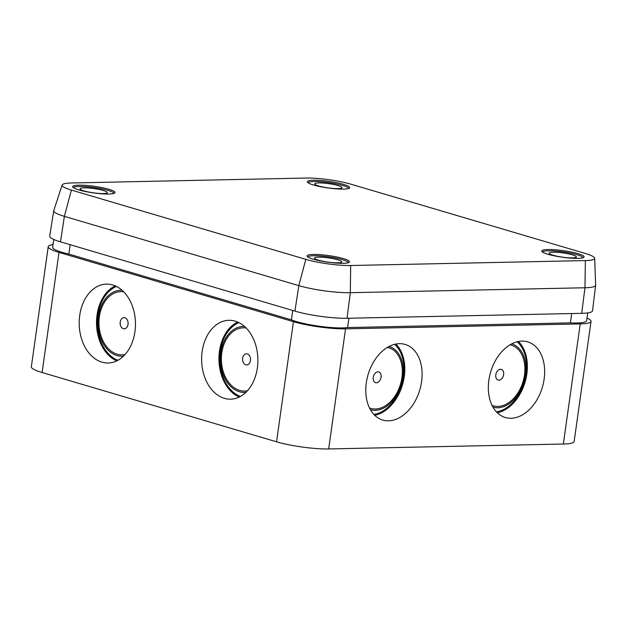<?xml version="1.0" encoding="UTF-8"?>
<svg xmlns="http://www.w3.org/2000/svg" width="627" height="627" viewBox="0 0 627 627"><rect width="100%" height="100%" fill="white"/><g stroke="black" fill="none" stroke-linecap="round" stroke-linejoin="round"><path stroke-width="0.94" d="M492.987 407.15A33.004 22.556 106.5 0 0 525.45 375.001A33.004 22.556 106.5 0 0 511.695 343.847M496.412 411.853A38.325 26.193 106.5 0 0 526.053 374.005A38.325 26.193 106.5 0 0 517.126 341.762M524.486 375.024A31.624 21.616 106.5 0 0 511.279 345.156A31.624 21.616 106.5 0 0 509.931 344.826A31.624 21.616 106.5 0 1 511.279 345.156L511.279 345.156A31.624 21.616 106.5 0 1 523.89 378.34A31.624 21.616 106.5 0 1 497.971 406.429A31.624 21.616 106.5 0 1 493.355 405.818A31.624 21.616 106.5 0 0 524.486 375.024M244.514 326.463A33.004 23.544 -91.2 0 0 220.845 352.609A33.004 23.544 -91.2 0 0 245.902 392.361M238.918 322.631A38.325 27.337 -91.2 0 0 220.249 351.441A38.325 27.337 -91.2 0 0 240.462 396.421M246.145 328.007A31.624 22.556 -91.2 0 0 243.284 327.819A31.624 22.556 -91.2 0 0 221.801 352.891A31.624 22.556 -91.2 0 0 244.608 391.06A31.624 22.556 -91.2 0 0 247.461 390.746A31.624 22.556 -91.2 0 1 244.608 391.06A31.624 22.556 -91.2 0 1 239.6 390.378A31.624 22.556 -91.2 0 1 221.456 356.387A31.624 22.556 -91.2 0 1 243.284 327.819L243.284 327.819A31.624 22.556 -91.2 0 1 246.145 328.007M389.14 346.425A33.004 22.556 -73.5 0 1 402.895 377.579A33.004 22.556 -73.5 0 1 370.432 409.721M394.571 344.333A38.325 26.193 -73.5 0 1 403.498 376.576A38.325 26.193 -73.5 0 1 373.857 414.423M401.931 377.603A31.624 21.616 -73.5 0 1 370.808 408.396A31.624 21.616 -73.5 0 1 369.491 407.942A31.624 21.616 -73.5 0 0 370.808 408.396A31.624 21.616 -73.5 0 0 375.424 409.008A31.624 21.616 -73.5 0 0 401.343 380.91A31.624 21.616 -73.5 0 0 388.732 347.734A31.624 21.616 -73.5 0 1 401.931 377.603M123.48 356.183A33.004 23.544 88.8 0 1 98.415 316.431A33.004 23.544 88.8 0 1 122.093 290.277M118.041 360.235A38.325 27.337 88.8 0 1 97.82 315.263A38.325 27.337 88.8 0 1 116.489 286.453M125.039 354.561A31.624 22.556 88.8 0 1 122.187 354.874A31.624 22.556 88.8 0 1 99.379 316.713A31.624 22.556 88.8 0 1 120.854 291.633A31.624 22.556 88.8 0 1 123.723 291.829A31.624 22.556 88.8 0 0 120.854 291.633L120.854 291.633A31.624 22.556 88.8 0 0 99.035 320.201A31.624 22.556 88.8 0 0 117.171 354.2A31.624 22.556 88.8 0 0 122.187 354.874A31.624 22.556 88.8 0 0 125.039 354.561M488.856 380.26A39.438 26.961 106.5 0 0 505.315 417.504A39.438 26.961 106.5 0 0 544.134 379.1A39.438 26.961 106.5 0 0 527.668 341.856A39.438 26.961 106.5 0 0 488.856 380.26M497.313 412.77A39.438 26.961 106.5 0 0 526.837 373.982A39.438 26.961 106.5 0 0 518.38 341.48M202.145 351.575A39.438 28.129 -91.2 0 0 230.587 399.172A39.438 28.129 -91.2 0 0 257.368 367.892A39.438 28.129 -91.2 0 0 228.926 320.303A39.438 28.129 -91.2 0 0 202.145 351.575M237.625 322.035A39.438 28.129 -91.2 0 0 219.466 351.214A39.438 28.129 -91.2 0 0 239.208 397.071M79.723 315.397A39.438 28.129 -91.2 0 0 108.165 362.986A39.438 28.129 -91.2 0 0 134.946 331.714A39.438 28.129 -91.2 0 0 106.504 284.125A39.438 28.129 -91.2 0 0 79.723 315.397M116.779 360.893A39.438 28.129 88.8 0 1 97.044 315.028A39.438 28.129 88.8 0 1 115.203 285.857M366.301 382.838A39.438 26.961 106.5 0 0 382.768 420.082A39.438 26.961 106.5 0 0 421.579 381.678A39.438 26.961 106.5 0 0 405.12 344.435A39.438 26.961 106.5 0 0 366.301 382.838M395.825 344.058A39.438 26.961 -73.5 0 1 404.282 376.561A39.438 26.961 -73.5 0 1 374.758 415.348M53.036 244.585A37.212 5.776 8 0 0 48.232 246.677L31.35 366.795A37.212 5.776 8 0 0 42.119 372.524L276.554 441.808A37.212 5.776 8 0 0 328.673 448.956L563.344 444.018A37.212 5.776 8 0 0 574.144 441.502L591.026 321.385A37.212 5.776 8 0 0 586.99 318.038M571.691 313.547L570.382 322.874A32.745 5.087 8 0 0 586.606 320.758L587.711 312.912M570.382 322.874L347.585 327.553A32.745 5.087 8 0 1 319.488 326.267A32.745 5.087 8 0 1 291.414 319.848L68.852 254.076A32.745 5.087 8 0 1 52.652 247.297L53.757 239.451M48.232 246.677A37.212 5.776 8 0 0 59.001 252.407L293.436 321.682A37.212 5.776 8 0 0 345.555 328.838L580.226 323.9A37.212 5.776 8 0 0 591.026 321.385M70.169 244.702L68.852 254.076M292.731 310.475L291.414 319.848M348.902 318.234L347.585 327.553M387.384 347.405A31.624 21.616 -73.5 0 1 388.732 347.734L388.732 347.734A31.624 21.616 -73.5 0 0 387.384 347.405M492.046 405.363A31.624 21.616 106.5 0 0 493.355 405.818A31.624 21.616 106.5 0 1 492.046 405.363M376.396 382.76A5.58 3.817 -73.5 0 1 373.253 377.383A5.58 3.817 -73.5 0 1 377.932 371.835A5.58 3.817 -73.5 0 1 381.075 377.219A5.58 3.817 -73.5 0 1 376.396 382.76M500.479 369.264A5.58 3.817 106.5 0 0 495.8 374.805A5.58 3.817 106.5 0 0 498.951 380.181A5.58 3.817 106.5 0 0 503.622 374.64A5.58 3.817 106.5 0 0 500.479 369.264M247.32 353.918A5.58 3.981 -91.2 0 0 242.649 358.229A5.58 3.981 -91.2 0 0 245.784 364.843A5.58 3.981 -91.2 0 0 250.463 360.533A5.58 3.981 -91.2 0 0 247.32 353.918M123.362 328.666A5.58 3.981 88.8 0 1 120.219 322.051A5.58 3.981 88.8 0 1 124.898 317.74A5.58 3.981 88.8 0 1 128.033 324.355A5.58 3.981 88.8 0 1 123.362 328.666M577.922 253.637A21.396 3.323 8 0 0 555.036 249.758A21.396 3.323 8 0 0 541.744 250.972A21.396 3.323 8 0 0 547.935 254.264A21.396 3.323 8 0 0 570.821 258.144A21.396 3.323 8 0 0 584.113 256.929A21.396 3.323 8 0 0 577.922 253.637M343.251 258.567A21.396 3.323 8 0 0 320.366 254.687A21.396 3.323 8 0 0 307.073 255.91A21.396 3.323 8 0 0 313.265 259.202A21.396 3.323 8 0 0 336.15 263.081A21.396 3.323 8 0 0 349.443 261.867A21.396 3.323 8 0 0 343.251 258.567M108.824 189.291A21.396 3.323 8 0 0 85.938 185.412A21.396 3.323 8 0 0 72.638 186.627A21.396 3.323 8 0 0 78.837 189.918A21.396 3.323 8 0 0 101.715 193.798A21.396 3.323 8 0 0 115.015 192.583A21.396 3.323 8 0 0 108.824 189.291M343.494 184.354A21.396 3.323 8 0 0 320.609 180.474A21.396 3.323 8 0 0 307.316 181.697A21.396 3.323 8 0 0 313.508 184.989A21.396 3.323 8 0 0 336.393 188.868A21.396 3.323 8 0 0 349.686 187.645A21.396 3.323 8 0 0 343.494 184.354M350.948 184.197A32.032 4.977 8 0 0 306.078 178.044L71.407 182.982A32.032 4.977 8 0 0 62.144 185.012A32.032 4.977 8 0 0 71.384 190.075L305.811 259.359A32.032 4.977 8 0 0 350.681 265.511L585.352 260.581A32.032 4.977 8 0 0 594.655 258.269A32.032 4.977 8 0 0 585.375 253.48L350.948 184.197M62.144 185.012L53.781 210.547A36.758 5.706 8 0 0 53.75 210.68A36.758 5.706 8 0 0 64.385 216.354L298.82 285.638A36.758 5.706 8 0 0 350.305 292.699L584.975 287.762A36.758 5.706 8 0 0 595.642 285.261A36.758 5.706 8 0 0 595.65 285.113L594.655 258.269M53.75 210.68L49.721 236.097A37.212 5.776 8 0 0 60.49 241.842L294.917 311.125A37.212 5.776 8 0 0 347.037 318.273L581.715 313.335A37.212 5.776 8 0 0 592.515 310.804L595.642 285.261M328.336 187.92A13.77 2.14 8 0 0 341.974 187.7A13.77 2.14 8 0 0 328.352 183.609A13.77 2.14 8 0 0 314.707 183.868A13.77 2.14 8 0 0 328.336 187.92M348.612 188.484A20.464 3.174 8 0 0 328.36 182.559A20.464 3.174 8 0 0 308.116 182.794M107.311 192.567A13.77 2.14 8 0 0 93.752 188.547A13.77 2.14 8 0 0 80.037 188.805A13.77 2.14 8 0 0 80.037 188.829A13.77 2.14 8 0 0 93.447 192.826A13.77 2.14 8 0 0 107.303 192.638A13.77 2.14 8 0 0 107.311 192.567M113.942 193.422A20.464 3.174 8 0 0 94.121 187.551A20.464 3.174 8 0 0 73.445 187.724M549.134 253.175A13.77 2.14 8 0 0 562.544 257.172A13.77 2.14 8 0 0 576.401 256.984A13.77 2.14 8 0 0 576.409 256.913A13.77 2.14 8 0 0 562.85 252.893A13.77 2.14 8 0 0 549.142 253.151A13.77 2.14 8 0 0 549.134 253.175M583.039 257.768A20.464 3.174 8 0 0 563.218 251.897A20.464 3.174 8 0 0 542.543 252.07M328.109 257.822A13.77 2.14 8 0 0 314.464 258.089A13.77 2.14 8 0 0 328.093 262.133A13.77 2.14 8 0 0 341.731 261.914A13.77 2.14 8 0 0 328.109 257.822M348.369 262.697A20.464 3.174 8 0 0 328.117 256.772A20.464 3.174 8 0 0 307.873 257.007M59.001 252.407L42.119 372.524M293.436 321.682L276.554 441.808M345.555 328.838L328.673 448.956M580.226 323.9L563.344 444.018M581.715 313.335L584.975 287.762L585.352 260.581M347.037 318.273L350.305 292.699L350.681 265.511M294.917 311.125L298.82 285.638L305.811 259.359M60.49 241.842L64.385 216.354L71.384 190.075"/></g></svg>
